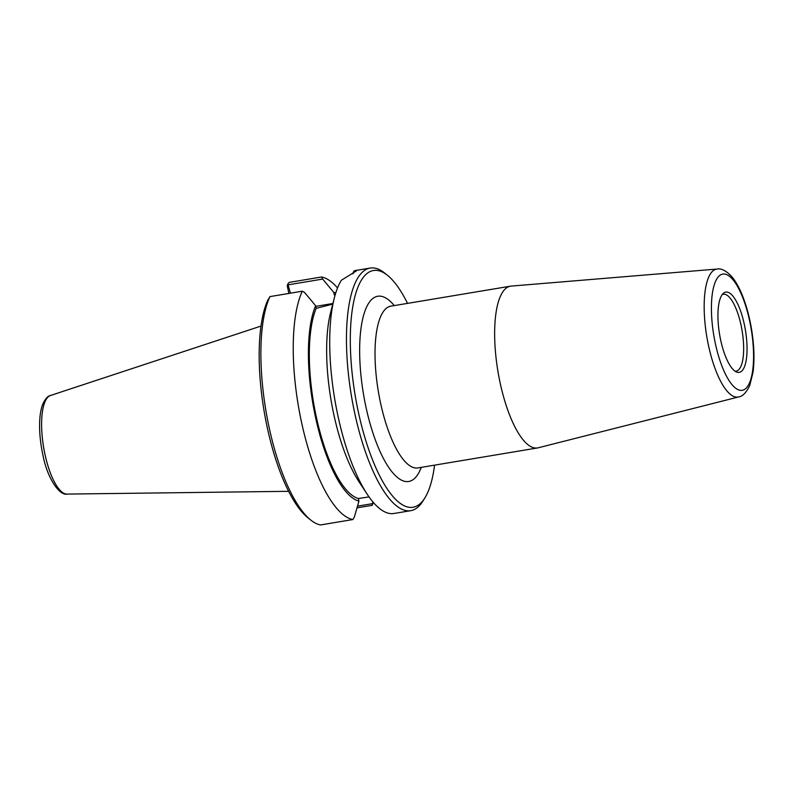 <?xml version="1.0" encoding="UTF-8"?>
<svg xmlns="http://www.w3.org/2000/svg" width="793" height="793" viewBox="0 0 793 793"><rect width="100%" height="100%" fill="white"/><g stroke="black" fill="none" stroke-linecap="round" stroke-linejoin="round"><path stroke-width="1.19" d="M717.239 269.035L511.158 286.095A82.006 26.387 80.5 0 0 510.454 286.184A82.006 26.387 80.5 0 0 500.472 384.427A82.006 26.387 80.5 0 0 537.485 447.956A82.006 26.387 80.5 0 0 538.179 447.807L738.61 396.946C742.763 396.341 746.491 392.446 749.801 385.279L752.993 372.413C754.629 359.992 754.183 345.827 751.645 329.898C749.554 317.15 746.451 305.632 742.327 295.333C739.155 287.433 735.597 281.148 731.652 276.479C726.15 270.73 721.343 268.242 717.239 269.035A64.867 20.866 80.5 0 0 708.783 346.819A64.867 20.866 80.5 0 0 738.61 396.946M434.564 465.144A120.021 38.619 -99.5 0 1 424.78 498.083A120.021 38.619 -99.5 0 1 358.852 414.313A120.021 38.619 -99.5 0 1 387.579 275.409A120.021 38.619 -99.5 0 1 407.533 303.372M722.225 294.57A38.986 12.539 -99.5 0 1 723.295 294.243A38.986 12.539 -99.5 0 1 742.089 330.631A38.986 12.539 -99.5 0 1 736.142 371.144A38.986 12.539 -99.5 0 1 735.022 371.183M720.837 340.851A40.701 13.094 80.5 0 0 736.538 372.026A40.701 13.094 80.5 0 0 745.41 330.076A40.701 13.094 80.5 0 0 723.385 293.281A40.701 13.094 80.5 0 0 720.837 340.851M310.668 519.98A122.994 39.571 -99.5 0 1 266.805 415.75A122.994 39.571 -99.5 0 1 269.947 296.602L267.707 300.319A120.021 38.619 80.5 0 0 265.07 416.612A120.021 38.619 80.5 0 0 307.743 517.631L310.668 519.98A122.994 39.571 -99.5 0 0 320.57 524.946L352.925 519.534L354.352 517.036L358.951 501.126L358.367 498.529L369.032 496.894M372.948 501.969L372.462 503.654L357.504 506.152M290.426 293.182L287.829 283.904L287.235 285.896L288.91 293.43M288.563 284.766L322.672 279.067L333.734 292.359L334.309 294.956L335.191 294.808M352.617 273.833L353.391 273.317M332.753 304.125L316.209 308.338L315.634 305.731L304.562 292.448L302.302 291.2L269.947 296.602M334.339 297.93A122.994 39.571 80.5 0 0 338.452 418.208A122.994 39.571 80.5 0 0 367.109 494.089L358.892 481.589A106.074 34.129 -99.5 0 1 330.631 312.422L334.339 297.93A122.994 39.571 80.5 0 1 341.426 280.207L356.384 270.938L354.223 270.75L352.657 273.476M387.579 275.409L384.664 273.06A122.994 39.571 80.5 0 0 370.192 268.054A122.994 39.571 80.5 0 0 355.214 415.413A122.994 39.571 80.5 0 0 410.724 510.682A122.994 39.571 80.5 0 0 422.788 501.255L424.78 498.083M367.109 494.089A122.994 39.571 80.5 0 0 393.169 513.596L395.697 513.19M352.925 519.534A122.994 39.571 -99.5 0 1 301.974 424.305A122.994 39.571 -99.5 0 1 302.302 291.2M322.672 279.067L321.522 276.995L289.167 282.407L287.829 283.904M321.522 276.995A122.994 39.571 -99.5 0 1 337.54 287.968M373.374 502.475A122.994 39.571 -99.5 0 1 372.135 505.339L372.462 503.654M357.009 507.867L372.135 505.339M358.367 498.529A103.506 33.306 -99.5 0 1 316.685 418.654A103.506 33.306 -99.5 0 1 316.209 308.338M358.951 501.126A106.074 34.129 -99.5 0 1 315.941 419.2A106.074 34.129 -99.5 0 1 315.634 305.731M333.734 292.359A106.074 34.129 -99.5 0 1 335.736 293.023M537.485 447.956L417.871 467.939A82.006 26.387 -99.5 0 1 380.858 404.41A82.006 26.387 -99.5 0 1 390.84 306.167L390.275 306.177M394.25 305.592A93.911 30.213 80.5 0 0 363.442 393.883A93.911 30.213 80.5 0 0 421.271 467.364M715.613 344.707A58.93 18.963 -99.5 0 1 730.026 276.747A58.93 18.963 -99.5 0 1 751.853 375.238A58.93 18.963 -99.5 0 1 715.613 344.707M332.921 303.501L315.773 306.366M50.484 395.499C47.818 395.885 45.201 398.869 42.634 404.47C40.889 409.138 39.898 415.007 39.65 422.094C39.323 432.562 40.423 443.604 42.951 455.192C47.283 478.457 59.703 495.912 66.959 494.089A50.038 16.098 -99.5 0 1 45.171 455.261A50.038 16.098 -99.5 0 1 50.484 395.499L261.006 326.072M390.84 306.167L510.454 286.184M395.697 513.2L410.724 510.682M355.165 270.572L370.192 268.054M66.959 494.089L288.612 491.313"/></g></svg>
